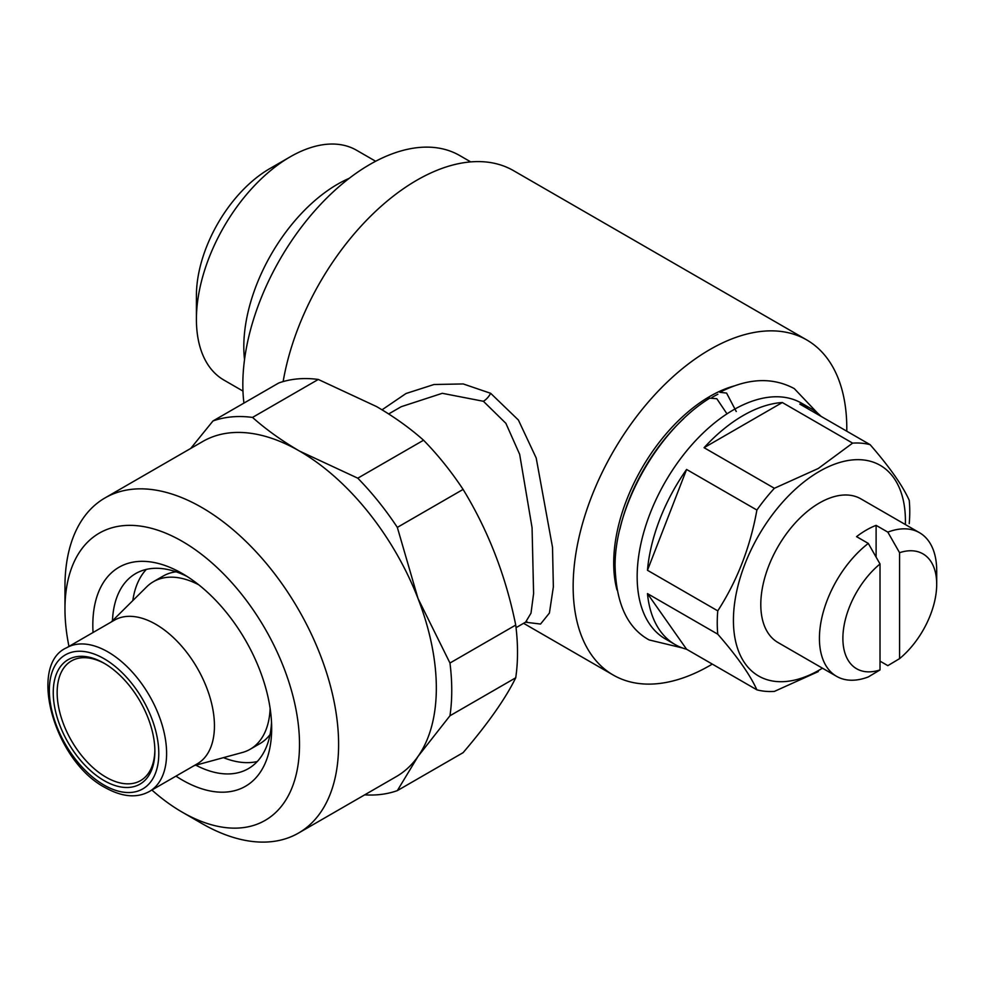 <?xml version="1.0" encoding="UTF-8"?>
<svg xmlns="http://www.w3.org/2000/svg" width="986" height="986" viewBox="0 0 986 986"><rect width="100%" height="100%" fill="white"/><g stroke="black" fill="none" stroke-linecap="round" stroke-linejoin="round"><path stroke-width="1.48" d="M682.275 647.913L649.145 639.939C627.232 627.946 615.868 603.05 615.067 565.237C615.116 506.557 657.798 430.13 709.747 398.147L716.81 398.726L726.3 412.826M736.259 411.519L726.583 393.081L719.854 392.305C747.388 378.094 772.186 376.849 794.26 388.583L817.727 413.294M196.411 319.316L196.411 295.627A103.653 59.85 -60 0 1 269.708 168.668L290.229 156.823A132.679 76.6 120 0 0 196.411 319.316A132.679 76.6 120 0 0 223.896 380.054L242.963 391.072M244.528 359.631A132.679 76.6 -60 0 1 337.631 184.185A132.679 76.6 -60 0 1 349.204 178.33M880.017 669.925A66.345 38.306 -60 0 1 842.882 638.386A66.345 38.306 -60 0 1 880.017 563.967L880.017 669.925L868.296 676.938A82.923 47.883 -60 0 1 836.596 676.347A82.923 47.883 -60 0 1 822.201 616.201A82.923 47.883 -60 0 1 868.296 543.422L856.563 536.643A82.923 47.883 -60 0 1 866.337 530.061A82.923 47.883 -60 0 1 876.11 525.365L876.11 557.102M899.565 552.69A66.345 38.306 -60 0 1 936.7 584.23A66.345 38.306 -60 0 1 899.565 658.648L899.565 552.69L887.831 532.132A82.923 47.883 -60 0 1 919.531 532.723L860.889 498.867A82.923 47.883 120 0 0 819.428 502.971A82.923 47.883 120 0 0 765.259 576.046A82.923 47.883 120 0 0 777.966 642.502L836.596 676.347M619.886 529.211A136.13 78.597 -60 0 1 683.742 418.606M734.903 385.736A136.13 78.597 120 0 0 709.969 396.335A136.13 78.597 120 0 0 616.99 589.948M818.294 671.589L774.38 691.408A136.13 78.597 -60 0 1 756.891 689.843L686.589 649.256A136.13 78.597 -60 0 1 675.127 644.573A136.13 78.597 -60 0 1 647.469 593.609L717.771 634.195A136.13 78.597 -60 0 1 717.771 610.864L647.469 570.278A136.13 78.597 -60 0 1 686.589 469.459L756.891 510.045A136.13 78.597 -60 0 1 774.38 488.28L704.078 447.693A136.13 78.597 -60 0 1 743.197 415.513A136.13 78.597 -60 0 1 782.317 402.522L852.619 443.121A136.13 78.597 -60 0 1 870.12 444.674L799.806 404.087A136.13 78.597 -60 0 1 811.268 408.771A136.13 78.597 -60 0 1 821.055 416.351M675.127 644.573L665.365 638.928A136.13 78.597 -60 0 1 644.487 529.839A136.13 78.597 -60 0 1 733.424 409.88A136.13 78.597 -60 0 1 801.495 403.138L811.268 408.771M822.447 668.175A121.623 70.216 -60 0 1 819.428 669.987A121.623 70.216 -60 0 1 733.424 620.33A121.623 70.216 -60 0 1 819.428 471.382A121.623 70.216 -60 0 1 905.37 524.552M852.619 443.121L818.294 468.473L774.38 488.28M756.891 510.045C750.26 547.119 737.22 580.729 717.771 610.864M717.771 634.195C737.072 656.294 750.112 674.855 756.891 689.843M243.924 403.089A179.674 103.727 -60 0 1 369.886 164.44A179.674 103.727 -60 0 1 459.71 155.541L470.716 161.889M516.048 627.663L525.612 622.141L530.998 613.169L533.599 593.634L532.07 527.732L519.659 454.336L505.88 423.314L483.386 401.277L442.283 393.303L401.228 406.7L388.669 413.947M382.038 409.819L406.01 393.513L434.025 384.503L463.223 383.948L490.658 393.303L518.389 420.024L536.199 457.997L552.517 547.316L553.356 586.929L549.412 613.045L540.55 624.052L525.476 622.215M283.142 381.582A193.49 111.714 -60 0 1 416.795 180.241A193.49 111.714 -60 0 1 513.533 170.652L806.721 339.923A193.49 111.714 120 0 0 709.969 349.5A193.49 111.714 120 0 0 583.564 520.004A193.49 111.714 120 0 0 613.23 675.053A193.49 111.714 120 0 0 709.969 665.476A193.49 111.714 120 0 0 712.299 664.108M105.046 663.8A69.106 39.896 -120 0 0 71.46 660.916A69.106 39.896 -120 0 0 60.873 716.292A69.106 39.896 -120 0 0 106.02 777.19A69.106 39.896 -120 0 0 140.567 780.616A69.106 39.896 -120 0 0 154.864 750.087M104.06 663.221A71.867 41.498 -120 0 0 53.244 692.554A71.867 41.498 -120 0 0 104.06 780.579A71.867 41.498 -120 0 0 154.876 751.233A71.867 41.498 -120 0 0 104.06 663.221L104.06 663.221M270.127 708.453A96.751 55.857 60 0 1 250.161 749.261A96.751 55.857 60 0 1 242.346 752.503L194.143 765.641M250.161 749.261L259.934 743.617A96.751 55.857 -120 0 0 270.053 734.558M155.813 624.311A82.923 47.883 60 0 1 209.981 697.385A82.923 47.883 60 0 1 197.274 763.83L149.428 791.45A82.923 47.883 60 0 0 162.148 725.006A82.923 47.883 60 0 0 107.967 651.931A82.923 47.883 60 0 0 66.506 647.827L114.351 620.206A82.923 47.883 60 0 1 155.813 624.311M257.247 761.537A112.638 65.027 60 0 1 223.477 757.642M271.52 722.491A112.638 65.027 60 0 1 248.336 768.661A112.638 65.027 60 0 1 195.832 765.185M93.041 632.507A126.454 73.013 60 0 1 182.237 573.507L182.237 573.507A126.454 73.013 60 0 1 182.25 573.507A126.454 73.013 60 0 1 271.668 728.383A126.454 73.013 60 0 1 182.237 780.012A126.454 73.013 60 0 1 175.964 776.13M68.971 646.409A165.845 95.753 60 0 1 64.965 609.052A165.845 95.753 60 0 1 182.237 541.339A165.845 95.753 60 0 1 299.51 744.467A165.845 95.753 60 0 1 182.237 812.168L182.237 812.168A165.845 95.753 60 0 1 151.893 790.032M201.785 823.458L182.237 812.168L201.785 823.458A193.49 111.714 60 0 0 298.536 833.047L396.261 776.623A193.49 111.714 60 0 0 418.002 756.447L397.333 790.624L463.1 752.663C488.021 723.514 505.559 698.556 515.727 677.789L449.961 715.762L418.002 756.447A193.49 111.714 60 0 0 418.002 598.465L449.961 663.023L515.727 625.062A207.306 119.688 60 0 1 515.727 677.789M64.965 609.052L64.965 586.485A193.49 111.714 60 0 1 105.046 497.905A193.49 111.714 60 0 1 201.785 507.482A193.49 111.714 60 0 1 328.19 677.998A193.49 111.714 60 0 1 298.536 833.047M105.046 497.905L202.771 441.481A193.49 111.714 60 0 1 299.51 451.07L357.782 478.185L423.561 440.224A207.306 119.688 60 0 1 463.1 489.413L397.333 527.387L418.002 598.465A193.49 111.714 60 0 0 299.51 451.07C281.811 440.742 266.146 429.526 252.527 417.423A207.306 119.688 60 0 0 212.988 420.96L278.755 382.987A207.306 119.688 60 0 1 318.293 379.45L252.527 417.423M423.561 440.224C409.831 428.035 394.166 416.819 376.566 406.577L318.293 379.45M397.333 790.624A207.306 119.688 60 0 1 364.684 794.852M449.961 663.023A207.306 119.688 60 0 1 449.961 715.762M357.782 478.185A207.306 119.688 60 0 1 397.333 527.387M515.727 625.062C505.744 575.762 488.206 530.554 463.1 489.413M190.729 448.433L212.988 420.96M112.453 620.773A112.638 65.027 60 0 1 135.698 573.569A112.638 65.027 60 0 1 187.266 576.563M132.814 600.597A112.638 65.027 60 0 1 146.322 569.403M176.087 571.806A96.751 55.857 -120 0 0 163.183 576.046L153.422 581.691A96.751 55.857 60 0 1 198.741 584.797M111.221 622.006L146.692 586.843A96.751 55.857 60 0 1 153.422 581.691M846.777 431.202A193.49 111.714 120 0 0 806.721 339.923M870.12 444.674C889.557 466.994 902.597 485.543 909.228 500.333A136.13 78.597 -60 0 1 909.228 523.652M712.003 397.42A136.13 78.597 -60 0 1 717.882 394.24M686.589 469.459L647.469 570.278M647.469 593.609L686.589 649.256M782.317 402.522L704.078 447.693M880.017 661.138L887.831 665.649L899.565 658.648M919.531 532.723A82.923 47.883 -60 0 1 936.7 570.684L936.7 584.23M868.296 543.422L880.017 563.967M887.831 532.132L876.11 525.365M375.641 161.26L356.575 150.254A132.679 76.6 120 0 0 290.229 156.823L269.708 168.668M490.658 393.303A13.816 7.974 -60.1 0 1 483.386 401.277M104.06 658.697A77.401 44.69 60 0 1 158.783 753.489A77.401 44.69 60 0 1 104.06 785.09A77.401 44.69 60 0 1 49.337 690.299A77.401 44.69 60 0 1 104.06 658.697M523.591 623.312L613.23 675.053M66.506 647.827C27.571 664.983 54.205 761.118 105.206 787.617C122.227 797.07 136.968 798.34 149.428 791.45M525.612 622.141L526.931 621.685"/></g></svg>
